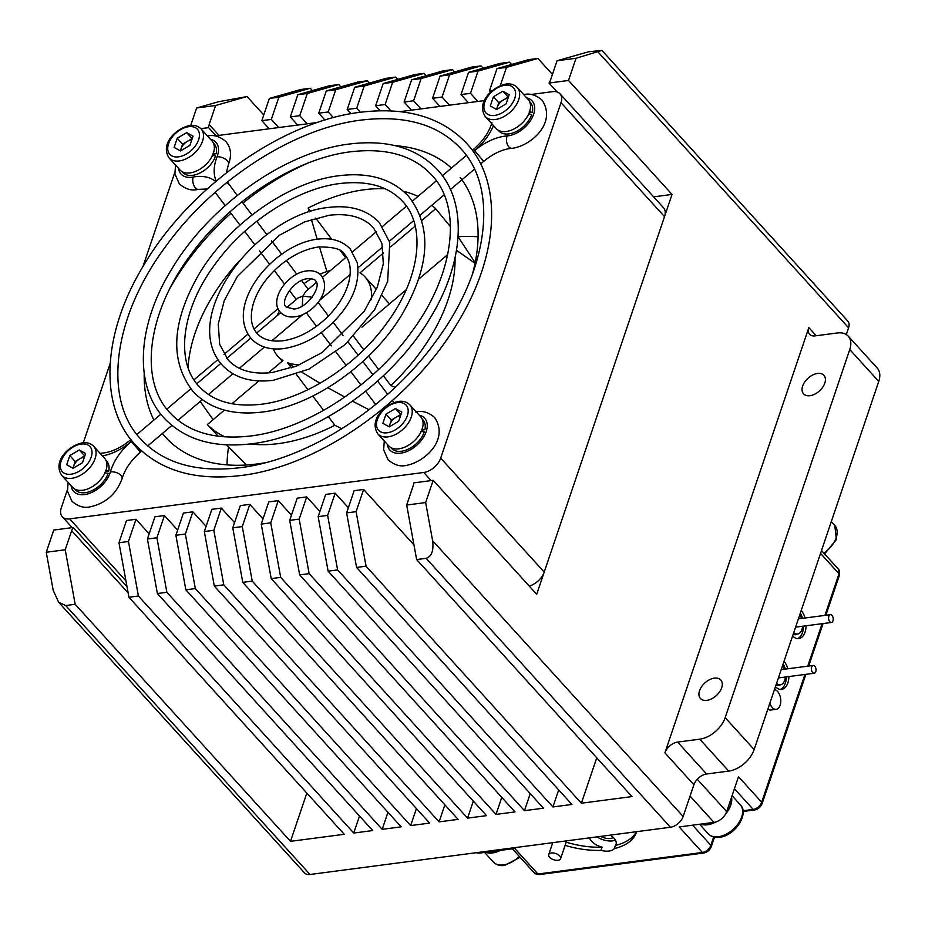 <?xml version="1.0" encoding="UTF-8"?>
<svg xmlns="http://www.w3.org/2000/svg" width="925" height="925" viewBox="0 0 925 925"><rect width="100%" height="100%" fill="white"/><g stroke="black" fill="none" stroke-linecap="round" stroke-linejoin="round"><path stroke-width="1.39" d="M699.543 690.686A13.748 8.545 -42.3 0 0 700.433 698.479A13.748 8.545 -42.3 0 0 711.695 698.78A13.748 8.545 -42.3 0 0 721.673 687.784A13.748 8.545 -42.3 0 0 720.783 679.991A13.748 8.545 -42.3 0 0 709.521 679.69A13.748 8.545 -42.3 0 0 699.543 690.686M802.657 386.026A13.748 8.545 -42.3 0 0 803.548 393.83A13.748 8.545 -42.3 0 0 814.821 394.131A13.748 8.545 -42.3 0 0 824.799 383.135A13.748 8.545 -42.3 0 0 823.909 375.33A13.748 8.545 -42.3 0 0 812.647 375.03A13.748 8.545 -42.3 0 0 802.657 386.026M815.11 335.879A11.782 7.319 137.7 0 1 809.606 334.283A11.782 7.319 137.7 0 1 808.843 327.6L664.902 752.846A11.782 7.319 137.7 0 1 677.609 742.081L699.751 739.179A23.576 14.638 -42.3 0 0 725.165 717.661L849.763 349.534A23.576 14.638 -42.3 0 0 848.248 336.168A23.576 14.638 -42.3 0 0 837.241 332.977L815.11 335.879M118.967 542.732L128.933 597.261L138.415 596.024L128.459 541.495L118.967 542.732L126.494 520.521L135.975 519.283L128.459 541.495M147.422 539.009L157.389 593.538L166.87 592.289L156.915 537.76L147.422 539.009L154.949 516.798L164.43 515.549L156.915 537.76M175.877 535.274L185.844 589.803L195.325 588.566L185.37 534.037L175.877 535.274L183.404 513.063L192.886 511.826L185.37 534.037M204.333 531.551L214.299 586.08L223.781 584.831L213.825 530.303L204.333 531.551L211.86 509.34L221.341 508.091L213.825 530.303M232.788 527.817L242.755 582.345L252.236 581.108L242.281 526.579L232.788 527.817L240.315 505.605L249.796 504.368L242.281 526.579M261.243 524.093L271.21 578.622L280.691 577.373L270.736 522.845L261.243 524.093L268.77 501.882L278.252 500.633L270.736 522.845M289.698 520.37L299.665 574.887L309.147 573.65L299.191 519.122L289.698 520.37L297.226 498.147L306.707 496.91L299.191 519.122M318.154 516.636L328.121 571.164L337.602 569.916L327.647 515.398L318.154 516.636L325.681 494.424L335.162 493.175L327.647 515.398M346.609 512.913L356.576 567.43L366.057 566.192L356.102 511.664L346.609 512.913L354.136 490.689L363.618 489.452L356.102 511.664M65.698 605.551L58.61 602.21L53.222 590.428L46.25 552.26L65.224 549.774L75.179 604.303L65.698 605.551L310.014 874.483L670.44 827.251A11.782 7.319 -42.3 0 0 683.147 816.486L693.889 784.758A11.782 7.319 -42.3 0 1 706.596 773.994L728.727 771.092A23.576 14.638 -42.3 0 0 754.153 749.562L878.75 381.435A23.576 14.638 -42.3 0 0 877.224 368.069L848.248 336.168M426.136 558.318C431.663 556.526 433.825 550.664 432.623 540.72L425.65 502.553L406.688 505.038L416.643 559.567L426.136 558.318L670.44 827.251M557.07 60.749L588.508 51.8L601.921 50.413L576.032 58.263L557.07 60.749L550.618 79.793A11.782 7.319 -42.3 0 1 549.011 83.03L568.517 80.475L672.036 194.435L536.697 594.289L433.178 480.341L413.66 482.896A11.782 7.319 -42.3 0 1 413.128 485.995L406.688 505.038M496.991 68.623L528.441 59.674L537.922 58.437L506.484 67.375L496.991 68.623L489.475 90.835L492.516 90.442M468.536 72.347L499.986 63.409L509.467 62.16L478.028 71.109L468.536 72.347L461.02 94.558L470.501 93.321L477.89 101.449M440.08 76.081L471.53 67.132L481.012 65.895L449.573 74.832L440.08 76.081L432.565 98.293L442.046 97.044L449.434 105.184M411.625 79.804L443.075 70.867L452.556 69.618L421.118 78.567L411.625 79.804L404.109 102.016L413.591 100.779L420.979 108.907M383.17 83.539L414.62 74.59L424.101 73.352L392.663 82.29L383.17 83.539L375.654 105.751L385.135 104.502L390.951 110.896M354.714 87.262L386.164 78.324L395.646 77.076L364.207 86.025L354.714 87.262L347.199 109.474L356.68 108.237L360.345 112.272M297.804 94.72L329.254 85.771L338.735 84.533L307.297 93.483L297.804 94.72L290.288 116.932L299.769 115.694L307.158 123.823M269.348 98.443L300.798 89.505L310.28 88.257L278.841 97.206L269.348 98.443L261.833 120.666L271.314 119.418L278.702 127.546M326.259 90.997L357.709 82.047L367.19 80.81L335.752 89.748L326.259 90.997L318.743 113.208L328.225 111.96L333.405 117.66M196.632 107.982L218.647 101.715L247.044 96.547L215.606 105.496L196.632 107.982L190.735 125.395M216.011 135.767L208.622 127.638L200.841 128.656M126.991 586.612L73.283 527.493L53.766 530.048L46.25 552.26M269.221 128.795L261.833 120.666M149.179 533.817L135.975 519.283M297.677 125.06L290.288 116.932M177.635 530.094L164.43 515.549M324.976 120.065L318.743 113.208M206.09 526.36L192.886 511.826M351.049 113.717L347.199 109.474M234.545 522.637L221.341 508.091M380.198 110.746L375.654 105.751M263.001 518.902L249.796 504.368M411.498 110.156L404.109 102.016M291.456 515.179L278.252 500.633M439.953 106.421L432.565 98.293M319.911 511.444L306.707 496.91M468.408 102.698L461.02 94.558M348.367 507.721L335.162 493.175M490.643 92.118L489.475 90.835M413.961 544.871L363.618 489.452M672.036 194.435L653.617 196.852M557.127 91.98L549.011 83.03M596.752 757.818L581.386 803.212L631.972 796.587L416.643 559.567M558.688 789.915L552.93 806.947L571.904 804.461L356.576 567.43M530.233 793.65L524.475 810.67L543.449 808.184L328.121 571.164M501.778 797.373L496.02 814.405L514.994 811.919L299.665 574.887M473.322 801.108L467.564 818.128L486.538 815.642L271.21 578.622M444.867 804.831L439.109 821.862L458.083 819.377L242.755 582.345M416.412 808.566L410.654 825.586L429.628 823.1L214.299 586.08M387.957 812.289L382.198 829.32L401.172 826.834L185.844 589.803M359.501 816.023L353.743 833.043L372.717 830.558L157.389 593.538M306.834 793.095L290.508 841.334L344.262 834.292L128.933 597.261M219.005 135.374L209.154 124.528A11.782 7.319 -42.3 0 0 208.622 127.638M73.283 527.493A11.782 7.319 -42.3 0 0 71.664 530.742L65.224 549.774M290.508 841.334L75.179 604.303M263.764 114.954L247.044 96.547M209.154 124.528L215.606 105.496M58.61 602.21L304.51 872.888A11.782 7.319 -42.3 0 0 310.014 874.483M598.047 51.997L848.572 327.774A11.782 7.319 -42.3 0 0 847.809 321.091L601.921 50.413M848.572 327.774L846.282 334.538M576.032 58.263L568.517 80.475M433.178 480.341L425.65 502.553M278.841 97.206L271.314 119.418M307.297 93.483L299.769 115.694M335.752 89.748L328.225 111.96M364.207 86.025L356.68 108.237M392.663 82.29L385.135 104.502M421.118 78.567L413.591 100.779M449.573 74.832L442.046 97.044M478.028 71.109L470.501 93.321M506.484 67.375L500.298 85.643M581.386 803.212L366.057 566.192M552.93 806.947L337.602 569.916M524.475 810.67L309.147 573.65M496.02 814.405L280.691 577.373M467.564 818.128L252.236 581.108M439.109 821.862L223.781 584.831M410.654 825.586L195.325 588.566M382.198 829.32L166.87 592.289M353.743 833.043L138.415 596.024M312.384 90.569L310.28 88.257M340.839 86.846L338.735 84.533M369.295 83.123L367.19 80.81M397.75 79.388L395.646 77.076M426.205 75.665L424.101 73.352M454.661 71.93L452.556 69.618M483.116 68.207L481.012 65.895M511.571 64.472L509.467 62.16M552.445 74.416L537.922 58.437M769.843 703.197A9.898 5.781 82.5 0 0 772.213 707.498A9.898 5.781 82.5 0 0 776.202 709.313A9.898 5.781 82.5 0 0 780.746 702.156A9.898 5.781 82.5 0 0 777.624 691.495A9.898 5.781 82.5 0 0 774.422 689.668M767.831 709.117A9.898 5.781 82.5 0 0 770.814 710.018L776.202 709.313M557.983 860.262A6.29 3.284 18.7 0 1 551.346 858.666A6.29 3.284 18.7 0 1 548.71 854.596A6.29 3.284 18.7 0 1 551.358 852.966A6.29 3.284 18.7 0 1 557.995 854.561A6.29 3.284 18.7 0 1 560.619 858.631A6.29 3.284 18.7 0 1 557.983 860.262M499.581 850.468A21.217 13.181 137.7 0 1 486.538 852.179M731.317 797.905A21.217 13.181 137.7 0 1 726.171 812.878M714.632 822.267A21.217 13.181 137.7 0 1 714.597 822.29A21.217 13.181 137.7 0 1 701.532 824.013M485.752 852.283A21.61 13.424 -42.3 0 0 492.505 852.942A21.61 13.424 -42.3 0 0 500.367 850.364M700.745 824.117A21.61 13.424 -42.3 0 0 707.509 824.776A21.61 13.424 -42.3 0 0 715.742 822.001M725.616 813.954A21.61 13.424 -42.3 0 0 731.559 797.2M447.7 254.583L418.69 279.153M406.202 289.733L361.987 327.184M475.034 263.301L456.499 250.293M193.996 379.828L217.93 359.559M223.989 354.425L247.935 334.145M254.051 328.965L278.055 308.638M213.108 419.672L200.205 401.462M383.389 375.723L390.801 385.517L395.137 387.402M353.662 336.434L363.768 349.8M368.555 356.113L378.614 369.422M239.332 260.873A157.157 97.622 -42.3 0 0 188.087 367.607M390.801 385.517A157.157 97.622 -42.3 0 0 455.042 257.855M421.846 220.462L435.675 208.738L450.44 226.671M458.06 236.835L475.172 262.654L474.71 263.058M371.353 299.7A58.934 36.607 -42.3 0 0 365.121 277.026A58.934 36.607 -42.3 0 0 360.022 272.829L383.528 252.918M390.708 246.836L415.209 226.082M224.417 410.099L207.316 424.575L218.288 436.242M226.579 444.856L246.582 464.998M273.326 348.841A58.934 36.607 -42.3 0 0 277.87 356.287A58.934 36.607 -42.3 0 0 282.969 360.496L268.308 372.914M258.85 380.927L231.909 403.751M341.857 428.749L334.873 425.28L328.363 416.678M327.878 387.737L344.771 397.056M352.529 401.196L369.052 409.74M291.456 367.896L287.513 362.681L293.861 367.052M301.955 372.301L320.038 383.239M323.577 410.353L312.766 396.062M307.933 389.679L296.428 374.475M309.204 211.86L308.118 208.032L310.661 211.397M315.714 218.08L331.797 239.344M340.585 250.952L345.661 257.659M326.93 271.545L319.46 246.871M317.183 239.24L311.378 219.41M162.43 433.455A196.447 122.019 -42.3 0 0 165.737 437.363A196.447 122.019 -42.3 0 0 257.439 463.934A196.447 122.019 -42.3 0 0 265.174 462.743M472.305 274.575A196.447 122.019 -42.3 0 0 460.13 177.415M451.446 168.061A196.447 122.019 -42.3 0 0 394.952 145.618M458.072 236.731A196.447 122.019 137.7 0 1 478.086 236.812M307.123 163.436A196.447 122.019 -42.3 0 0 242.974 203.049M230.984 213.247A196.447 122.019 -42.3 0 0 170.35 287.687M144.208 373.399A196.447 122.019 -42.3 0 0 153.908 420.077M214.808 135.917L317.564 122.458M400.143 111.636L484.503 100.582M530.985 94.489L552.653 91.656A15.713 9.759 -42.3 0 1 559.983 93.783L663.503 207.732A15.713 9.759 -42.3 0 1 664.52 216.647L544.212 572.078A15.713 9.759 -42.3 0 1 529.204 586.034M559.983 93.783A15.713 9.759 -42.3 0 1 561.001 102.687L440.693 458.118A15.713 9.759 -42.3 0 1 423.754 472.467L69.641 518.879A15.713 9.759 -42.3 0 1 62.299 516.751A15.713 9.759 -42.3 0 1 61.293 507.837L67.352 489.915M83.319 442.751L110.191 363.375M142.936 266.62L174.767 172.559M435.675 208.738A157.157 97.622 -42.3 0 0 431.859 205.258M417.984 196.401A157.157 97.622 -42.3 0 0 403.439 191.278M384.973 188.735A157.157 97.622 -42.3 0 0 364.462 189.718A157.157 97.622 -42.3 0 0 308.118 208.032M207.316 424.575A157.157 97.622 -42.3 0 0 224.96 436.889M250.178 443.954A157.157 97.622 -42.3 0 0 334.873 425.28M330.549 270.47A58.934 36.607 -42.3 0 0 319.981 274.239M311.424 278.726A58.934 36.607 -42.3 0 0 303.99 283.709M279.419 311.101A58.934 36.607 -42.3 0 0 276.91 315.887M287.513 362.681A58.934 36.607 -42.3 0 0 299.839 364.658M358.091 355.2L348.054 341.938A58.934 36.607 -42.3 0 0 348.089 341.903M227.018 464.882A196.447 122.019 137.7 0 1 228.556 446.891M302.255 305.99L302.857 296.15L298.197 297.862L286.75 307.562M312.188 297.214L302.857 296.15L305.643 291.56L316.408 282.437M421.823 429.131L424.91 429.686L421.777 430.102M390.766 447.527L391.529 448.371A21.217 13.181 -42.3 0 0 401.438 451.238A21.217 13.181 -42.3 0 0 424.309 431.871L420.944 431.351M424.91 429.686A21.217 13.181 -42.3 0 0 422.945 419.846L422.17 418.99M529.239 111.786L532.326 112.341L529.192 112.757M498.182 130.171L498.957 131.026A21.217 13.181 -42.3 0 0 508.854 133.894A21.217 13.181 -42.3 0 0 531.725 114.527L528.36 114.006M532.326 112.341A21.217 13.181 -42.3 0 0 530.36 102.49L529.586 101.646M213.074 153.215L216.161 153.77L213.016 154.186M182.005 171.611L182.78 172.455A21.217 13.181 -42.3 0 0 192.689 175.322A21.217 13.181 -42.3 0 0 215.56 155.955L212.183 155.435M216.161 153.77A21.217 13.181 -42.3 0 0 214.184 143.918L213.421 143.074M105.658 470.559L108.745 471.114L105.6 471.53M74.59 488.955L75.364 489.799A21.217 13.181 -42.3 0 0 85.273 492.678A21.217 13.181 -42.3 0 0 108.144 473.299L104.768 472.779M108.745 471.114A21.217 13.181 -42.3 0 0 106.768 461.274L106.005 460.419M400.571 415.672A9.828 6.105 -42.3 0 0 400.398 415.695A9.828 6.105 -42.3 0 0 396.085 417.267L400.814 414.458L395.438 408.538L401.785 412.076L398.687 421.245L389.228 426.864L382.881 423.315L385.979 414.157L395.438 408.538M389.09 426.783L391.356 420.077L385.979 414.157M391.356 420.077L396.085 417.267A9.828 6.105 -42.3 0 0 389.807 424.656A9.828 6.105 -42.3 0 0 389.379 426.772M409.879 404.873L420.748 416.84A21.61 13.424 137.7 0 1 418.886 435.467A21.61 13.424 137.7 0 1 398.848 448.822A21.61 13.424 137.7 0 1 388.754 445.908L377.886 433.941A21.61 13.424 137.7 0 0 387.98 436.866A21.61 13.424 137.7 0 0 408.017 423.5A21.61 13.424 137.7 0 0 409.879 404.873C406.942 401.936 403.184 400.779 398.606 401.415C385.575 403.855 368.381 419.407 377.886 433.941M507.987 98.316A9.828 6.105 -42.3 0 0 507.813 98.339A9.828 6.105 -42.3 0 0 503.501 99.923L508.23 97.113L502.853 91.193L509.201 94.732L506.102 103.889L496.644 109.508L490.296 105.97L493.395 96.801L502.853 91.193M496.505 109.427L498.772 102.733L493.395 96.801M498.772 102.733L503.501 99.923A9.828 6.105 -42.3 0 0 497.222 107.312A9.828 6.105 -42.3 0 0 496.794 109.427M517.295 87.528L528.163 99.495A21.61 13.424 137.7 0 1 526.313 118.123A21.61 13.424 137.7 0 1 506.264 131.477A21.61 13.424 137.7 0 1 496.182 128.552L485.301 116.585A21.61 13.424 137.7 0 0 495.395 119.51A21.61 13.424 137.7 0 0 515.433 106.155A21.61 13.424 137.7 0 0 517.295 87.528C514.358 84.591 510.6 83.435 506.021 84.059C492.99 86.499 475.808 102.062 485.301 116.585M191.822 139.744A9.828 6.105 -42.3 0 0 191.648 139.767A9.828 6.105 -42.3 0 0 187.336 141.352L192.065 138.542L186.677 132.622L193.036 136.16L189.937 145.329L180.479 150.937L174.12 147.399L177.218 138.23L186.677 132.622M180.34 150.867L182.607 144.161L177.218 138.23M182.607 144.161L187.336 141.352A9.828 6.105 -42.3 0 0 181.057 148.74A9.828 6.105 -42.3 0 0 180.629 150.856M201.13 128.957L211.998 140.924A21.61 13.424 137.7 0 1 210.137 159.551A21.61 13.424 137.7 0 1 190.088 172.906A21.61 13.424 137.7 0 1 180.005 169.98L169.136 158.013A21.61 13.424 137.7 0 0 179.219 160.938A21.61 13.424 137.7 0 0 199.268 147.584A21.61 13.424 137.7 0 0 201.13 128.957C198.193 126.02 194.435 124.863 189.845 125.488C176.814 127.927 159.632 143.491 169.136 158.013M84.406 457.1A9.828 6.105 -42.3 0 0 84.233 457.123A9.828 6.105 -42.3 0 0 79.92 458.696L84.649 455.886L79.261 449.966L85.62 453.516L82.51 462.673L73.063 468.293L66.704 464.743L69.803 455.586L79.261 449.966M72.925 468.212L75.191 461.506L69.803 455.586M75.191 461.506L79.92 458.696A9.828 6.105 -42.3 0 0 73.642 466.084A9.828 6.105 -42.3 0 0 73.214 468.2M93.714 446.301L104.583 458.268A21.61 13.424 137.7 0 1 102.721 476.895A21.61 13.424 137.7 0 1 82.672 490.25A21.61 13.424 137.7 0 1 72.589 487.336L61.721 475.369A21.61 13.424 137.7 0 0 71.803 478.294A21.61 13.424 137.7 0 0 91.852 464.94A21.61 13.424 137.7 0 0 93.714 446.301C90.777 443.364 87.019 442.208 82.429 442.844C69.398 445.283 52.216 460.835 61.721 475.369M566.192 842.189A67.93 35.485 -161.3 0 0 602.094 847.173L601.019 850.341A13.991 7.308 -161.3 0 0 609.101 851.046A13.991 7.308 -161.3 0 0 614.327 848.595A67.93 35.485 -161.3 0 0 636.493 832.142A67.93 35.485 -161.3 0 0 636.631 831.679M589.537 837.853A13.991 7.308 -161.3 0 0 602.094 847.173M636.377 831.714A67.93 35.485 -161.3 0 1 615.403 845.427A13.991 7.308 -161.3 0 0 616.05 844.236A13.991 7.308 -161.3 0 0 610.153 835.148M742.972 810.751L753.204 809.41A3.145 1.838 -97.5 0 0 754.476 809.988C758.13 809.236 760.685 807.109 762.131 803.571A3.145 1.642 -161.3 0 0 761.68 802.229L738.497 776.711L726.68 811.618A11.782 7.319 137.7 0 1 713.973 822.383L679.193 826.938L702.376 852.468A7.862 4.879 -42.3 0 0 710.851 845.288L713.661 836.986M792.621 635.914A15.713 9.181 82.5 0 0 798.795 638.632A15.713 9.181 82.5 0 0 805.039 632.168A15.713 9.181 82.5 0 0 806.08 625.786M805.062 617.993A15.713 9.181 82.5 0 0 801.212 610.523M775.428 686.685A15.713 9.181 82.5 0 0 781.613 689.403A15.713 9.181 82.5 0 0 787.846 682.939A15.713 9.181 82.5 0 0 788.898 676.568M787.869 668.775A15.713 9.181 82.5 0 0 784.018 661.306M512.369 848.792L534.303 872.946L539.24 874.587A3.145 1.838 -97.5 0 1 537.968 874.009L514.786 848.479L480.006 853.035A11.782 7.319 137.7 0 1 476.34 852.688M565.117 845.357A67.93 35.485 -161.3 0 0 601.019 850.341M600.672 836.397A9.828 5.134 -161.3 0 0 610.338 838.466A9.828 5.134 -161.3 0 0 613.252 837.46M597.018 836.871A13.991 7.308 -161.3 0 0 612.535 840.883A13.991 7.308 -161.3 0 0 615.426 840.131M780.33 689.414A15.713 9.181 82.5 0 0 785.325 683.274A15.713 9.181 82.5 0 0 786.366 676.892M785.348 669.099A15.713 9.181 82.5 0 0 783.14 663.919M797.512 638.643A15.713 9.181 82.5 0 0 802.507 632.492A15.713 9.181 82.5 0 0 803.548 626.121M802.53 618.328A15.713 9.181 82.5 0 0 800.322 613.136M615.403 845.427L614.327 848.595M793.188 634.215A11.389 6.66 82.5 0 0 795.708 634.677A11.389 6.66 82.5 0 0 797.373 634.064M776.006 684.986A11.389 6.66 82.5 0 0 778.515 685.448A11.389 6.66 82.5 0 0 780.191 684.835M831.98 615.403A3.931 2.301 82.5 0 0 830.396 614.674A3.931 2.301 82.5 0 0 828.592 617.518A3.931 2.301 82.5 0 0 829.829 621.75A3.931 2.301 82.5 0 0 831.413 622.467A3.931 2.301 82.5 0 0 833.217 619.623A3.931 2.301 82.5 0 0 831.98 615.403M795.697 626.826A3.931 2.301 82.5 0 0 796.633 627.023L831.413 622.467M793.731 632.631A10.996 6.429 82.5 0 0 797.547 634.041A10.996 6.429 82.5 0 0 802.588 626.248M801.559 618.455A10.996 6.429 82.5 0 0 799.709 614.952M814.786 666.173A3.931 2.301 82.5 0 0 813.202 665.457A3.931 2.301 82.5 0 0 811.398 668.289A3.931 2.301 82.5 0 0 812.636 672.521A3.931 2.301 82.5 0 0 814.22 673.238A3.931 2.301 82.5 0 0 816.023 670.405A3.931 2.301 82.5 0 0 814.786 666.173M778.503 677.597A3.931 2.301 82.5 0 0 779.451 677.805L814.22 673.238M776.538 683.402A10.996 6.429 82.5 0 0 780.365 684.812A10.996 6.429 82.5 0 0 785.394 677.019M784.377 669.226A10.996 6.429 82.5 0 0 782.527 665.722M128.136 592.902L71.664 530.742M432.623 540.72L683.147 816.486M664.902 752.846L693.889 784.758M808.843 327.6L816.232 335.729M849.763 349.534L878.75 381.435M725.165 717.661L754.153 749.562M699.751 739.179L728.727 771.092M677.609 742.081L706.596 773.994M520.058 857.267L504.564 865.453C499.974 866.077 496.216 864.921 493.291 861.984A21.61 13.424 -42.3 0 0 503.385 864.91A21.61 13.424 -42.3 0 0 519.318 856.446M823.805 553.104A21.61 13.424 -42.3 0 0 834.801 525.481L836.42 539.576L824.545 553.913M708.284 833.818A21.61 13.424 -42.3 0 0 718.378 836.732A21.61 13.424 -42.3 0 0 738.416 823.377A21.61 13.424 -42.3 0 0 740.278 804.75C749.666 813.665 734.82 835.957 719.569 837.275C714.967 837.9 711.209 836.755 708.284 833.818L699.612 824.256M561.001 102.687L664.52 216.647M440.693 458.118L544.212 572.078M423.754 472.467L431.131 480.607M69.641 518.879L125.927 580.842M71.144 485.741A23.576 14.638 -42.3 0 0 84.626 494.574A23.576 14.638 -42.3 0 0 110.364 471.993A47.152 29.288 137.7 0 1 131.257 441.502L140.473 452.059L141.675 451.042M110.364 471.993A7.862 4.359 15.9 0 1 120.944 475.369A7.862 4.359 15.9 0 1 122.065 478.711C124.898 469.206 131.026 460.326 140.473 452.059M130.899 439.572L130.321 440.057L131.257 441.502A47.152 29.288 137.7 0 1 102.421 455.898M215.398 192.169A7.862 6.151 142.9 0 0 216.161 193.66L225.191 205.593M178.56 168.385A23.576 14.638 -42.3 0 0 192.042 177.23A23.576 14.638 -42.3 0 0 193.105 177.057A7.862 4.359 79.6 0 0 195.452 187.914A7.862 4.359 79.6 0 0 198.667 189.347L207.142 189.001M228.938 184.537A7.862 6.151 142.9 0 0 228.695 184.179A7.862 6.151 142.9 0 0 228.417 183.844A7.862 6.151 142.9 0 0 226.694 182.618M523.689 94.558L524.221 94.489C530.233 93.194 536.188 95.09 542.062 100.177C556.711 121.996 532.615 144.682 513.375 148.15L511.907 148.301C502.795 149.098 493.395 153.446 483.694 161.355L473.531 149.353L472.351 150.359M193.105 177.057A47.152 29.288 137.7 0 1 215.652 181.554M216.277 181.034A47.152 29.288 137.7 0 1 217.063 156.764A7.862 3.839 -158.6 0 1 227.4 160.846A7.862 3.839 21.4 0 1 228.521 164.188L226.301 172.894M511.907 148.301A7.862 4.81 -94.4 0 1 508.808 146.855A7.862 4.81 -94.4 0 1 507.166 135.906A23.576 14.638 -42.3 0 0 508.207 135.802A23.576 14.638 -42.3 0 0 532.361 117.325A23.576 14.638 -42.3 0 0 526.718 97.9M474.791 150.521L475.658 151.457M493.488 125.603A47.152 29.288 137.7 0 1 474.467 150.798A47.152 29.288 137.7 0 1 507.166 135.906M387.309 444.301A23.576 14.638 -42.3 0 0 400.791 453.146A23.576 14.638 -42.3 0 0 424.945 434.669A23.576 14.638 -42.3 0 0 419.303 415.244M217.063 156.764A23.576 14.638 -42.3 0 0 210.542 139.328M100.455 453.736A7.862 4.81 -94.4 0 1 102.097 453.111L103.773 452.938C112.492 451.724 121.337 447.434 130.321 440.057M397.438 402.618A18.662 11.597 -42.3 0 0 377.319 419.661A18.662 11.597 -42.3 0 0 387.228 432.773A18.662 11.597 -42.3 0 0 407.347 415.73A18.662 11.597 -42.3 0 0 397.438 402.618M504.853 85.273A18.662 11.597 -42.3 0 0 484.735 102.317A18.662 11.597 -42.3 0 0 494.644 115.428A18.662 11.597 -42.3 0 0 514.762 98.385A18.662 11.597 -42.3 0 0 504.853 85.273M188.677 126.702A18.662 11.597 -42.3 0 0 168.558 143.745A18.662 11.597 -42.3 0 0 178.479 156.857A18.662 11.597 -42.3 0 0 198.597 139.814A18.662 11.597 -42.3 0 0 188.677 126.702M81.261 444.058A18.662 11.597 -42.3 0 0 61.143 461.089A18.662 11.597 -42.3 0 0 71.063 474.201A18.662 11.597 -42.3 0 0 91.182 457.158A18.662 11.597 -42.3 0 0 81.261 444.058M697.277 779.255L726.68 811.618M734.427 788.736L753.204 809.41A7.862 4.879 -42.3 0 0 761.68 802.229L804.935 674.464M807.733 666.173L822.117 623.681M824.927 615.391L839.021 573.743A7.862 4.879 -42.3 0 0 838.513 569.291L839.472 575.084A3.145 1.642 -161.3 0 0 839.021 573.743L820.544 553.404M690.062 796.067L713.973 822.383M479.323 852.295L480.006 853.035M534.303 872.946A7.862 4.879 -42.3 0 0 537.968 874.009L702.376 852.468A3.145 1.838 -97.5 0 0 703.647 853.035C707.301 852.295 709.845 850.156 711.302 846.629A3.145 1.642 -161.3 0 0 710.851 845.288L692.582 825.181M552.757 842.675L548.71 854.596M566.643 840.848L560.619 858.631M484.619 852.434L493.291 861.984M831.298 521.631L834.801 525.481M732.057 795.708L740.278 804.75M62.299 516.751L72.196 527.632M277.87 356.287L282.252 361.108M365.121 277.026L376.371 289.421M382.141 295.769L389.506 303.874M251.357 338.781C259.266 347.014 270.181 350.274 284.114 348.54C306.476 344.736 325.924 332.48 342.47 311.748C354.934 295.503 359.848 279.084 357.177 262.515L350.228 248.952C342.319 240.72 331.404 237.471 317.472 239.193C273.777 244.003 223.411 305.435 251.357 338.781M318.489 246.987C304.198 249.091 290.311 256.156 276.818 268.204C264.515 279.743 256.526 292.127 252.849 305.331C249.877 317.68 251.323 327.068 257.173 333.497C262.7 339.614 271.337 342.03 283.096 340.747C297.387 338.654 311.274 331.578 324.767 319.541C337.058 307.99 345.048 295.618 348.737 282.414C351.708 270.065 350.263 260.665 344.412 254.236C342.146 249.218 333.509 246.802 318.489 246.987M222.266 365.202C234.453 377.943 251.484 382.973 273.372 380.279L308.869 369.167L345.187 344.562L374.625 309.69L387.667 281.408L389.772 242.373L379.308 222.532C367.132 209.79 350.089 204.772 328.213 207.466C257.543 214.473 178.409 316.315 222.266 365.202M329.231 215.259L304.522 221.919L279.419 235.239L237.355 276.494L224.278 300.59L218.254 323.981L219.676 344.354L228.093 359.917C237.898 370.532 252.652 374.729 272.355 372.486L297.064 365.814L322.166 352.494L364.23 311.239L377.308 287.143L383.332 263.752L381.909 243.391L373.492 227.816C363.687 217.202 348.933 213.016 329.231 215.259M193.186 391.622C209.628 408.862 232.776 415.66 262.631 412.007C312.546 406.156 371.642 364.808 401.728 314.986C430.113 266.319 432.345 226.694 408.387 196.123C391.946 178.872 368.809 172.073 338.955 175.727C288.6 181.612 228.938 223.677 199.06 274.043C171.414 322.224 169.46 361.421 193.186 391.622M339.972 183.52C297.122 188.596 245.46 221.85 215.028 264.284C181.103 309.725 175.218 361.756 199.002 386.338C213.074 401.45 233.944 407.416 261.613 404.213C304.464 399.149 356.125 365.895 386.558 323.461C420.47 278.009 426.367 225.989 402.572 201.407C388.512 186.283 367.641 180.317 339.972 183.52M280.437 312.361C284.01 316.072 288.82 317.553 294.855 316.801C311.251 315.182 333.058 292.242 321.148 275.373C317.576 271.661 312.766 270.181 306.73 270.933C287.71 272.84 268.4 299.862 280.437 312.361M307.748 278.726C294.046 279.211 279.153 302.117 286.253 307.077L293.838 309.019C307.539 308.522 322.432 285.628 315.333 280.657C315.147 279.408 312.615 278.76 307.748 278.726M164.107 418.042C184.803 439.78 214.068 448.347 251.889 443.746C316.096 436.253 392.397 382.326 430.252 317.957C464.385 262.295 467.911 202.24 437.479 169.703C416.782 147.954 387.517 139.386 349.696 143.988C285.721 151.457 209.732 205.015 171.738 269.094C137.247 324.941 133.547 385.367 164.107 418.042M350.714 151.781C295.595 158.325 229.388 200.968 190.319 255.416C146.797 313.76 139.051 380.718 169.923 412.758C188.249 432.38 215.224 440.103 250.872 435.953C305.99 429.42 372.197 386.766 411.267 332.318C454.788 273.973 462.535 207.015 431.663 174.987C413.336 155.365 386.361 147.63 350.714 151.781M302.938 314.454L271.858 340.77M264.411 347.072L239.367 368.3M232.915 373.758L208.449 394.478M202.251 399.727L177.993 420.274M171.888 425.442L147.734 445.908M68.103 482.399L67.49 491.291L71.942 501.234C77.804 506.322 83.747 508.218 89.783 506.923C105.577 503.489 116.342 494.077 122.065 478.711M280.726 312.673L256.722 332.988M250.733 338.076L226.764 358.368M220.763 363.456L196.805 383.748M190.804 388.824L166.847 409.116M160.858 414.192L136.9 434.484M318.131 302.382L328.421 315.992M333.208 322.328L343.279 335.636M362.854 361.502L372.868 374.741M377.631 381.031L387.644 394.27M392.408 400.56L393.934 402.583M306.267 312.754L316.512 326.305M321.264 332.572L331.335 345.892M336.076 352.159L346.123 365.433M350.864 371.7L360.9 384.962M365.641 391.229L375.666 404.491M380.406 410.758L381.135 411.717M229.943 211.883L239.968 225.122M244.72 231.412L254.745 244.662M259.509 250.964L269.557 264.238M274.343 270.562L284.53 284.033M289.421 290.496L296.254 299.515M215.086 192.446L216.161 193.66M227.423 182.028L237.239 195.464M241.98 201.731L252.016 215.005M256.757 221.272L266.816 234.568M271.557 240.835L281.662 254.19M286.415 260.468L296.786 274.182M301.619 280.564L308.256 289.34M483.694 161.355L480.63 163.945M474.433 169.183L450.417 189.532M444.15 194.84L420.077 215.224M413.672 220.647L389.448 241.171M382.73 246.859L358.01 267.799M350.147 274.459L319.622 300.313M175.519 165.055L174.906 173.946L179.358 183.878C185.22 188.966 191.163 190.874 197.198 189.579L198.667 189.347M466.339 155.446L442.393 175.727M436.38 180.826L412.446 201.095M406.422 206.194L382.488 226.475M376.463 231.574L352.529 251.843M346.493 256.953L322.559 277.234M384.28 440.971L383.644 449.77L388.118 459.806C393.958 464.882 399.901 466.778 405.959 465.495C425.199 462.026 449.296 439.34 434.646 417.533C428.772 412.434 422.817 410.538 416.805 411.833L415.337 412.064M491.938 122.701C489.105 132.206 482.977 141.086 473.531 149.353M228.521 164.188C231.851 155.099 230.972 147.572 225.897 141.606C220.023 136.518 214.068 134.622 208.056 135.917L207.512 135.987M102.097 453.111L100.097 453.342M135.027 444.451C159.979 470.698 195.348 481.046 241.148 475.485C319.009 466.408 411.717 400.895 457.667 322.744C499.072 255.231 503.281 182.514 466.558 143.282C441.607 117.036 406.237 106.699 360.438 112.26C282.853 121.302 190.527 186.353 144.416 264.157C102.571 331.902 98.142 405.058 135.027 444.451M361.455 120.053C294.081 128.055 213.305 180.097 165.61 246.559C112.492 317.772 102.872 399.681 140.843 439.167C163.413 463.298 196.505 472.802 240.13 467.692C307.505 459.679 388.269 407.636 435.976 341.186C489.094 269.961 498.714 188.052 460.743 148.567C438.172 124.447 405.081 114.943 361.455 120.053M714.493 837.171L711.302 846.629M754.476 809.988L743.053 811.479M821.504 550.56L838.513 569.291M762.131 803.571L805.872 674.337M808.681 666.046L823.065 623.566M825.863 615.275L839.472 575.084M539.24 874.587L703.647 853.035M798.379 618.871L830.396 614.674M793.939 634.515L797.547 634.041M781.197 669.642L813.202 665.457M776.746 685.286L780.365 684.812"/></g></svg>
